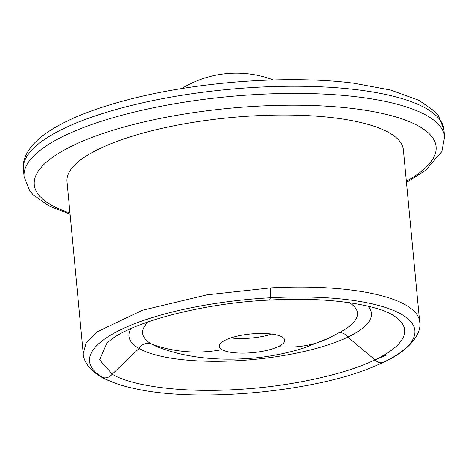 <?xml version="1.0" encoding="UTF-8"?>
<svg xmlns="http://www.w3.org/2000/svg" width="468" height="468" viewBox="0 0 468 468"><rect width="100%" height="100%" fill="white"/><g stroke="black" fill="none" stroke-linecap="round" stroke-linejoin="round"><path stroke-width="0.7" d="M269.615 300.064C198.496 303.129 123.64 324.698 106.634 343.652L99.637 359.88L112.226 374.16C128.214 384.374 174.962 393.114 235.123 389.604C295.103 386.568 350.491 372.265 374.973 359.839A153.264 43.834 174.6 0 0 394.805 316.415C378.565 304.498 326.137 296.525 269.615 300.064L270.299 297.759A163.373 46.724 174.6 0 0 103.147 377.676L103.147 377.676A163.373 46.724 174.6 0 0 134.971 388.645A163.373 46.724 174.6 0 0 134.977 388.651C198.099 403.059 316.093 391.903 375.394 365.923L375.394 365.923A163.373 46.724 174.6 0 0 383.228 362.413L383.228 362.413A163.373 46.724 174.6 0 0 348.73 299.807A163.373 46.724 174.6 0 0 270.299 297.759L270.141 287.925L206.944 294.834L142.635 310.19L97.069 331.853L86.071 343.149L83.24 353.662L66.977 181.596A168.96 48.321 174.6 0 1 157.266 129.449A168.96 48.321 174.6 0 1 334.989 117.977A168.96 48.321 174.6 0 1 403.393 149.795L419.661 321.861A168.96 48.321 174.6 0 0 351.252 290.043A168.96 48.321 174.6 0 0 270.141 287.925M131.151 328.483A121.791 34.831 174.6 0 0 139.095 348.467A121.791 34.831 174.6 0 0 347.882 337.089A121.791 34.831 174.6 0 0 367.877 306.107M148.66 321.639A107.903 30.859 174.6 0 0 151.603 344.056A107.903 30.859 174.6 0 0 154.101 345.372A107.903 30.859 174.6 0 0 159.535 347.648C186.346 357.663 217.649 361.15 253.445 358.114C270.598 356.517 287.229 353.194 303.346 348.157L328.981 338.071A157.693 119.194 -115.6 0 1 278.314 346.589A32.854 9.395 174.6 0 0 284.679 340.183A32.854 9.395 174.6 0 0 271.376 334A32.854 9.395 174.6 0 0 236.82 336.229A32.854 9.395 174.6 0 0 219.264 346.367A32.854 9.395 174.6 0 0 221.996 349.66A32.854 9.395 174.6 0 0 232.567 352.556A32.854 9.395 174.6 0 0 278.314 346.589M328.981 338.071L343.588 330.25A107.903 30.859 174.6 0 0 348.502 326.992A107.903 30.859 174.6 0 0 349.397 302.661M230.847 337.908A32.854 9.395 174.6 0 0 231.186 337.949A32.854 9.395 174.6 0 0 271.715 334.041M419.661 321.861C422.101 333.725 408.933 350.906 383.45 362.314L383.228 362.413C380.396 363.408 377.647 362.548 374.973 359.839L347.882 337.089A10.384 7.845 -115.6 0 0 339.089 332.842M221.996 349.66A157.693 140.031 -60.2 0 1 151.603 344.056A10.384 9.22 -60.2 0 0 139.095 348.467L112.226 374.16C109.67 377.155 106.645 378.331 103.147 377.676L101.182 376.898C109.945 381.835 121.206 385.755 134.971 388.645M406.476 182.409L425.57 170.393L441.85 151.568L444.6 136.867A211.197 60.401 174.6 0 0 359.091 97.092A211.197 60.401 174.6 0 0 136.937 111.437A211.197 60.401 174.6 0 0 24.079 176.617L29.566 190.593L33.509 195.168L49.029 205.973L70.06 214.209M406.364 181.221A201.813 57.716 174.6 0 0 354.393 108.699A201.813 57.716 174.6 0 0 95.156 136.264A201.813 57.716 174.6 0 0 69.948 213.022M358.412 89.926A211.197 60.401 174.6 0 0 136.258 104.27A211.197 60.401 174.6 0 0 23.4 169.451C22.154 160.506 26.658 148.35 42.407 135.942C61.185 121.744 89.721 109.676 128.021 99.731C196.718 81.608 289.452 74.822 354.042 83.263L390.757 90.084L418.901 100.304L434.515 111.179L438.457 115.76L443.921 129.7A211.197 60.401 174.6 0 0 358.412 89.926M372.92 360.805L386.931 354.791M24.079 176.617L23.4 169.451M273.318 79.934A104.288 104.288 0 0 0 181.66 88.598M383.45 362.314L375.394 365.923M83.24 353.662C83.386 359.599 87.615 368.965 101.182 376.898M444.6 136.867L443.921 129.7"/></g></svg>
